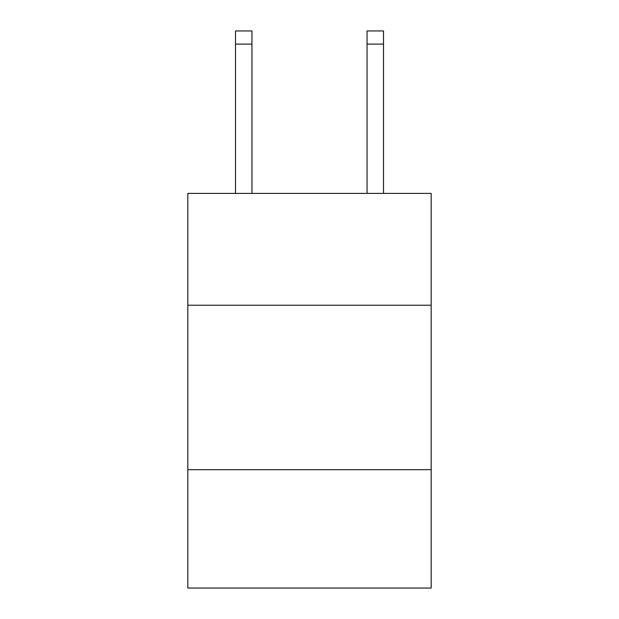 <?xml version="1.0" encoding="UTF-8"?>
<svg xmlns="http://www.w3.org/2000/svg" width="619" height="619" viewBox="0 0 619 619"><rect width="100%" height="100%" fill="white"/><g stroke="black" fill="none" stroke-linecap="round" stroke-linejoin="round"><path stroke-width="0.93" d="M431.18 305.221L431.18 193.407L187.82 193.407L187.82 305.221L431.18 305.221L431.18 588.05L187.82 588.05L187.82 305.221M431.18 469.659L187.82 469.659M367.052 193.407L367.052 30.95L383.494 30.95L383.494 193.407M367.052 30.95L383.494 30.95L367.052 30.95M251.948 193.407L251.948 44.104L235.506 44.104L235.506 30.95L251.948 30.95L251.948 44.104M235.506 193.407L235.506 44.104M367.052 44.104L383.494 44.104"/></g></svg>
